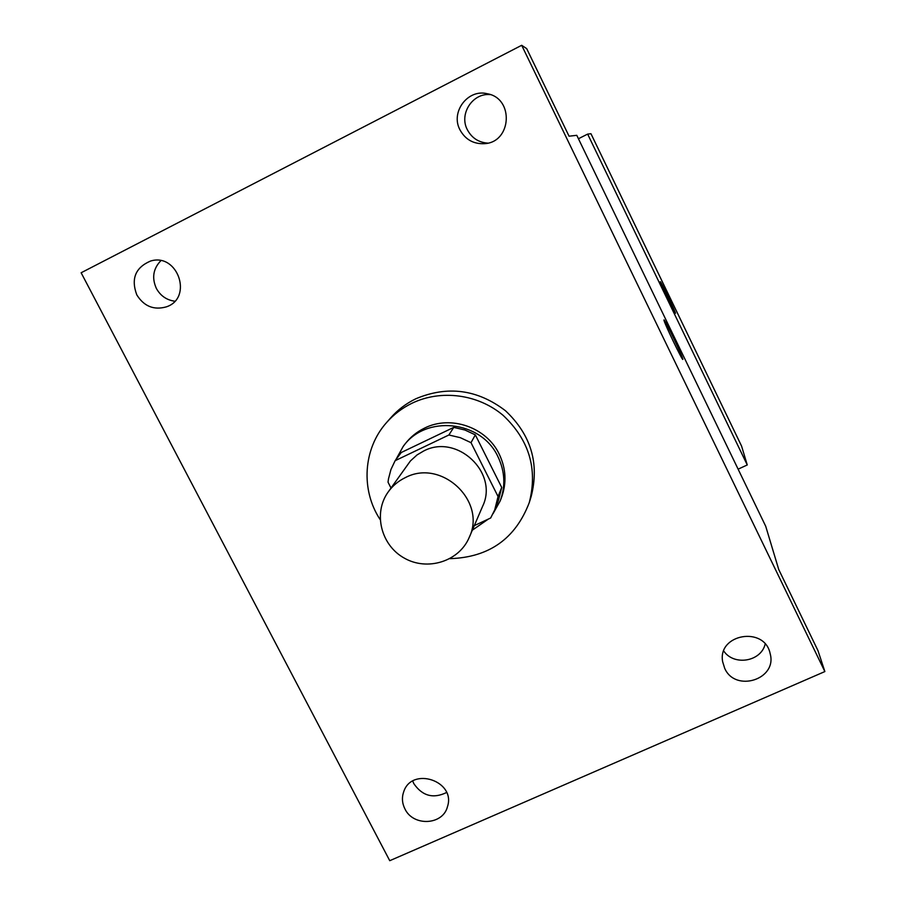 <?xml version="1.0" encoding="UTF-8"?>
<svg xmlns="http://www.w3.org/2000/svg" width="906" height="906" viewBox="0 0 906 906"><rect width="100%" height="100%" fill="white"/><g stroke="black" fill="none" stroke-linecap="round" stroke-linejoin="round"><path stroke-width="1.36" d="M405.299 477.632C441.335 458.289 487.032 501.245 469.195 537.485C459.138 561.426 427.473 571.392 404.348 558.141C380.984 545.333 372.955 513.124 388.13 492.049C392.592 485.809 398.312 481.007 405.299 477.632M388.13 492.049L410.418 460.95L417.066 454.914L423.544 451.075C456.907 433.102 499.093 472.83 482.547 506.454L469.195 537.485M395.129 460.69L401.29 452.49L453.747 427.383L448.878 434.993L395.129 460.69L390.95 469.501L388.47 478.946L388.028 482.185L390.996 487.994M474.291 525.639L490.678 517.983L494.721 509.874L498.062 496.533L471.007 442.672L460.327 437.677L448.878 434.993M498.062 496.533L501.709 487.439L475.333 434.869L471.007 442.672M453.747 427.383L464.914 430.01L475.333 434.869M501.709 487.439L498.436 500.463L494.721 509.874M493.034 513.713L500.203 500.893C505.673 486.046 504.936 471.335 497.972 456.749C481.403 420.316 425.548 414.45 403.159 446.499L395.775 459.829M472.332 530.18L488.379 519.059M403.159 446.499L405.129 443.906C410.316 437.145 416.783 431.89 424.518 428.119C450.678 414.835 486.465 427.236 499.183 454.053C506.08 468.527 506.816 483.125 501.392 497.847L500.203 500.893M380.158 519.602C360.577 490.021 363.102 448.685 386.613 422.502C393.736 414.438 402.185 408.028 411.958 403.261C440.916 389.24 478.062 394.099 503.147 415.378C529.138 439.852 537.858 468.889 529.308 502.479C515.514 538.696 489.036 557.428 449.852 558.662M386.613 422.502L390.769 417.779C397.779 409.829 406.103 403.521 415.718 398.821C447.541 385.412 477.451 389.387 505.446 410.724C531.018 434.812 539.591 463.396 531.176 496.465L529.308 502.479M404.925 808.911C402.117 803.294 401.698 797.608 403.668 791.867C411.777 766.114 456.171 781.051 447.473 806.646C443.011 825.219 413.204 826.736 404.925 808.911M136.783 294.858C130.838 278.788 135.413 267.519 150.509 261.064C177.803 252.446 193.397 298.131 166.308 306.874C153.816 310.35 143.975 306.341 136.783 294.858M459.965 129.852C450.271 112.151 467.813 88.709 487.202 93.726C514.291 98.199 511.743 142.333 484.517 143.669C473.555 144.201 465.367 139.592 459.965 129.852M724.698 668.334L722.648 661.697C717.326 633.883 764.8 625.774 770.168 653.713C777.484 679.409 735.321 692.818 724.698 668.334M824.868 671.561L521.686 45.3L81.132 272.763L389.75 860.7L824.868 671.561L817.971 650.61L778.741 569.534L765.717 526.273L576.782 135.322L569.059 136.194L526.68 48.618L521.686 45.3M663.951 320.09L663.962 319.943C664.336 318.176 683.962 359.195 682.841 359.388C682.694 361.505 663.713 322.026 663.951 320.09M490.361 94.62C472.672 92.639 458.798 113.963 467.36 129.762C471.777 137.984 478.561 142.435 487.734 143.125M160.838 260.713C153.171 268.674 151.676 277.916 156.353 288.425C160.487 295.809 166.613 300.067 174.756 301.211M412.728 781.097L413.849 783.667C422.366 796.012 433.272 798.967 446.567 792.512M723.758 651.04C733.996 666.204 761.085 661.697 765.174 644.053M663.973 319.943C664.608 318.765 683.951 359.229 682.83 359.388L682.841 359.388M738.107 469.161L747.257 464.959L587.643 134.099L578.424 138.743M587.643 134.099L590.961 133.726L741.584 446.114L747.257 464.959M660.315 281.766L660.315 281.687C660.508 280.452 676.284 313.385 675.457 313.295C675.412 314.756 660.089 282.865 660.315 281.766M660.327 281.687C660.689 280.837 676.272 313.397 675.457 313.295L675.446 313.295"/></g></svg>

